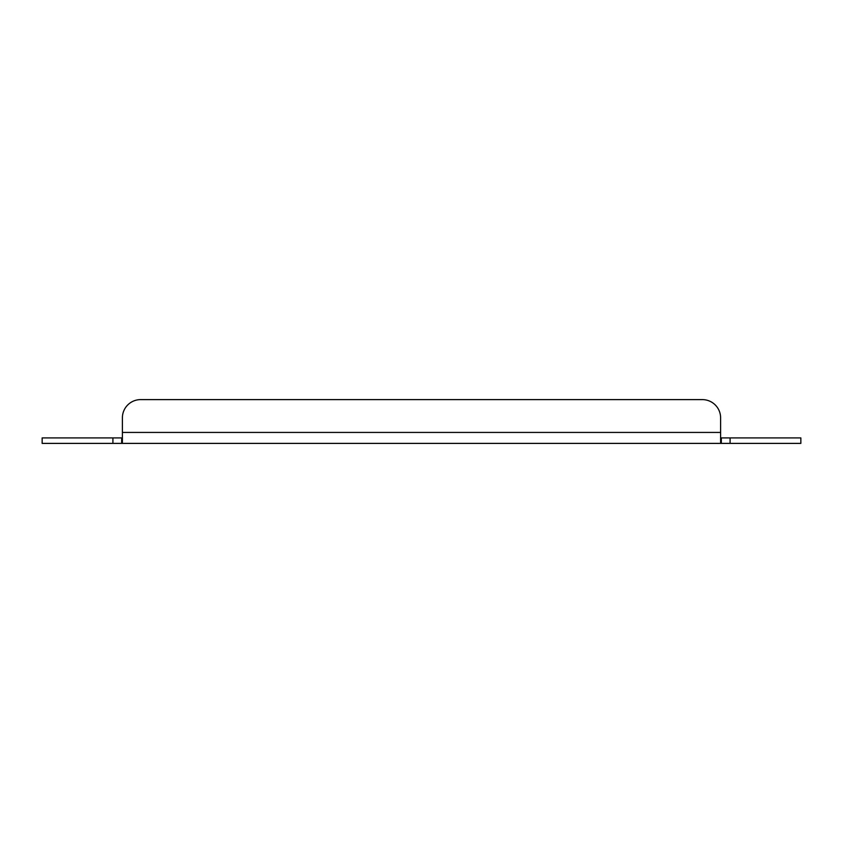 <?xml version="1.0" encoding="UTF-8"?>
<svg xmlns="http://www.w3.org/2000/svg" width="843" height="843" viewBox="0 0 843 843"><rect width="100%" height="100%" fill="white"/><g stroke="black" fill="none" stroke-linecap="round" stroke-linejoin="round"><path stroke-width="1.26" d="M112.909 437.917L112.909 443.386L42.15 443.386L42.15 437.917L121.666 437.917L121.666 443.386L122.393 442.754L122.393 417.854A18.24 18.24 0 0 1 140.633 399.614L702.367 399.614L140.633 399.614M122.393 432.438L720.607 432.438L720.607 417.854L720.607 442.754L721.334 443.386L721.334 437.917L800.85 437.917L800.85 443.386L730.091 443.386L730.091 437.917M720.607 417.854A18.24 18.24 0 0 0 702.367 399.614M112.909 443.386L730.091 443.386M720.607 437.601L721.334 437.917L720.607 437.601M121.666 437.917L122.393 437.601L121.666 437.917"/></g></svg>
